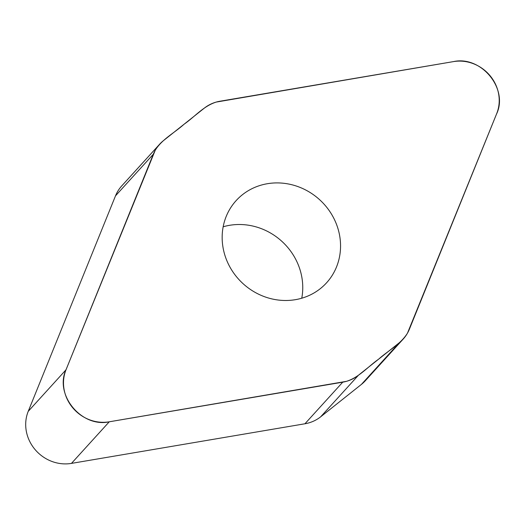 <?xml version="1.0" encoding="UTF-8"?>
<svg xmlns="http://www.w3.org/2000/svg" width="525" height="525" viewBox="0 0 525 525"><rect width="100%" height="100%" fill="white"/><g stroke="black" fill="none" stroke-linecap="round" stroke-linejoin="round"><path stroke-width="0.79" d="M453.456 61.609L219.975 101.227A38.489 35.785 42.3 0 0 204.238 108.196L163.478 140.615A38.489 35.785 42.3 0 0 159.561 144.29A38.489 35.785 42.3 0 0 153.3 154.258L66.019 369.777A38.187 35.51 42.3 0 0 72.653 407.702A38.187 35.51 42.3 0 0 109.259 421.798L342.74 382.174A38.489 35.785 42.3 0 0 358.47 375.211L399.236 342.786A38.489 35.785 42.3 0 0 403.154 339.117A38.489 35.785 42.3 0 0 409.415 329.142L496.696 113.63A38.187 35.51 42.3 0 0 490.055 75.698A38.187 35.51 42.3 0 0 453.456 61.609M267.33 183.724A61.103 56.812 42.3 0 0 236.138 200.609A61.103 56.812 42.3 0 0 231.02 268.944A61.103 56.812 42.3 0 0 295.385 299.677A61.103 56.812 42.3 0 0 326.576 282.798A61.103 56.812 42.3 0 0 331.695 214.463A61.103 56.812 42.3 0 0 267.33 183.724M403.154 339.117L365.354 380.717A38.489 35.785 -137.7 0 1 361.436 384.385L320.67 416.804A38.489 35.785 -137.7 0 1 304.94 423.773L71.459 463.391A38.187 35.51 -137.7 0 1 34.853 449.302A38.187 35.51 -137.7 0 1 28.219 411.37L115.5 195.858A38.489 35.785 -137.7 0 1 121.761 185.883L159.561 144.29M301.757 298.213A61.103 56.812 42.3 0 0 281.767 241.251A61.103 56.812 42.3 0 0 223.158 226.787M109.259 421.798C81.355 428 53.891 394.341 66.268 369.147L155.243 150.242C162.179 139.033 174.53 132.871 184.124 124.195C194.755 116.799 203.405 106.109 216.208 102.08L453.456 61.609C481.353 55.407 508.823 89.06 496.44 114.253L407.472 333.165C400.529 344.374 388.185 350.536 378.591 359.212C367.959 366.608 359.303 377.298 346.5 381.327L109.259 421.798L71.459 463.391M361.436 384.385L399.236 342.786M358.47 375.211L320.67 416.804M304.94 423.773L342.74 382.174M66.019 369.777L28.219 411.37M153.3 154.258L115.5 195.858"/></g></svg>

